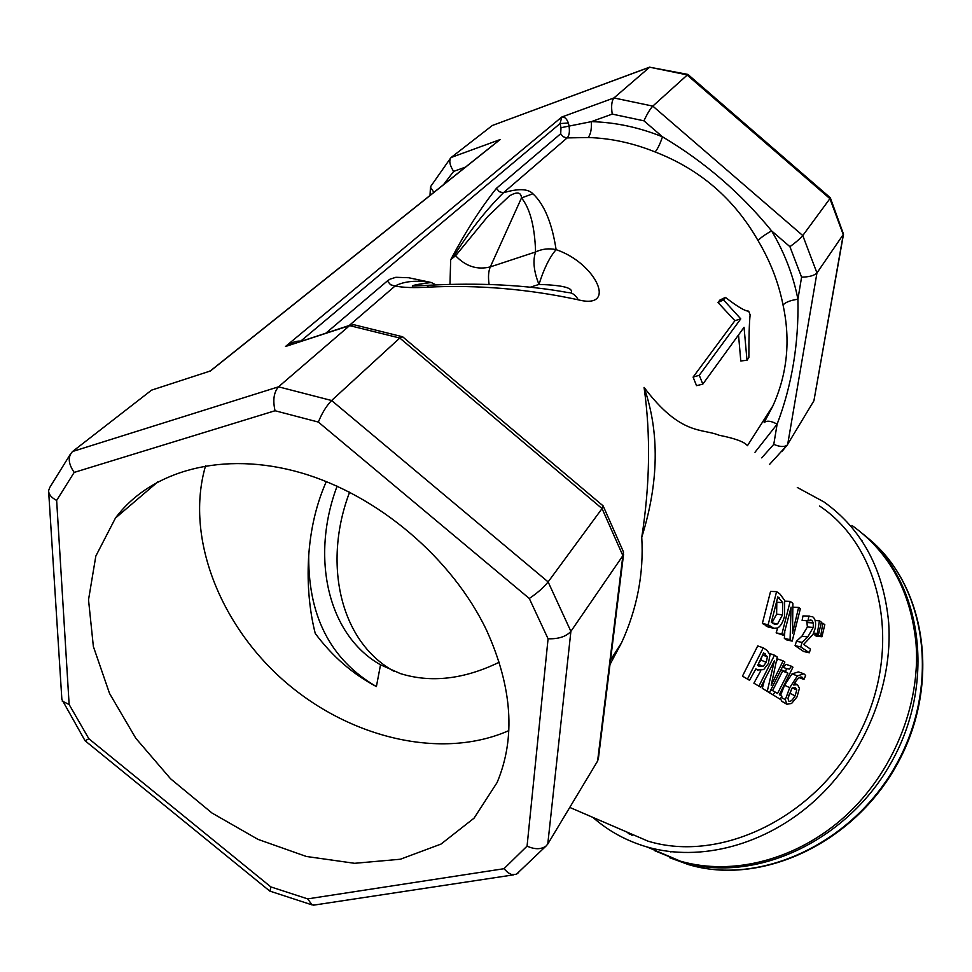 <?xml version="1.0" encoding="UTF-8"?>
<svg xmlns="http://www.w3.org/2000/svg" width="972" height="972" viewBox="0 0 972 972"><rect width="100%" height="100%" fill="white"/><g stroke="black" fill="none" stroke-linecap="round" stroke-linejoin="round"><path stroke-width="1.46" d="M851.922 525.439C889.477 552.205 910.861 591.656 916.061 643.804C920.654 704.992 893.001 772.801 844.947 816.431C796.797 859.989 732.596 876.258 680.351 861.156L648.664 847.657M629.552 834.304L626.916 832.056M326.3 481.565C302.669 534.782 305.633 596.115 315.268 633.477C332.412 656.428 352.787 674.131 376.395 686.572L380.526 664.799L400.403 673.596C431.118 683.109 464.069 679.319 499.256 662.211M205.59 465.734C184.777 536.763 219.866 625.409 285.404 682.016C350.965 738.671 442.309 760.031 508.806 730.616M486.632 630.391C512.341 687.277 515.828 737.991 497.093 782.545L474.044 818.181L441.009 844.085L400.367 859.236L354.61 863.306L306.326 856.466L257.993 839.371L212.005 813.029L170.598 778.791L135.825 738.295L109.544 693.461L93.361 646.489L88.525 599.809L95.827 556.081L115.449 518.064C150.976 470.314 223.256 450.425 300.652 472.708C377.987 495.027 452.393 558.499 486.632 630.391M819.566 505.999C882.163 547.601 903.085 648.178 859.977 732.402C817.476 816.905 721.175 863.586 647.935 841.12L616.916 827.743M644.072 387.378C659.66 432.333 658.882 482.331 641.751 537.346C649.976 484.663 650.754 434.666 644.072 387.378C680.825 436.051 702.063 428.117 719.122 435.262C735.051 438.396 744.491 441.871 747.444 445.686M609.991 664.508L621.57 642.747C637.182 608.557 643.901 573.419 641.751 537.346M782.096 701.456L780.382 698.868M780.54 695.393L784.562 685.236L792.034 673.875L798.425 671.907L802.763 673.414M769.46 692.623L767.273 691.274L774.405 660.753L760.748 687.24L758.913 686.098L774.49 655.213L777.248 657.023L771.197 685.284L783.092 660.863L784.878 662.041L769.46 692.623L762.291 688.395L764.211 681.178M760.748 687.24L753.895 683.207L760.748 670.826M776.446 661.677L777.624 658.955L783.092 660.863M749.521 680.291L742.462 676.135L757.723 645.918L763.251 647.838L767.005 650.304L770.031 654.824L768.366 663.512L763.676 669.599L757.553 669.975L755.864 668.894L749.521 680.291L747.504 679.039L763.251 647.838M792.192 641.107L790.066 639.661L791.099 607.172L783.687 635.323L781.889 634.096L790.175 601.376L792.885 603.32L792.508 633.185L798.607 607.439L800.369 608.691L792.192 641.107L786.494 639.843L784.355 638.397L784.793 631.861M783.687 635.323L776.154 632.833L777.685 627.985M769.678 627.377L762.376 623.477L770.565 591.413L776.592 591.632L779.945 594.038L784.671 600.404L784.513 616.345C782.8 622.505 780.504 626.393 777.636 628.009L773.712 628.252L768.147 624.741L776.592 591.632M809.312 652.771L800.734 646.927L802.155 642.395L807.72 637.012L813.212 627.487L813.37 622.967L811.936 620.464L807.975 620.829L808.874 616.224L812.762 616.819C815.399 618.97 816.188 622.882 815.131 628.568L812.957 634.485L803.662 644.424L810.466 649.102L809.312 652.771L803.674 651.507L795.06 645.663L796.445 641.277L801.961 636.125L807.38 626.952L806.76 620.792M808.072 620.889L802.107 620.379L802.981 615.92L809.421 616.09M821.96 636.745L820.757 635.907L822.822 623.222L824.803 624.644L821.96 636.745L816.176 636.125L814.973 635.287L815.229 633.975M780.152 699.245L773.129 694.895L774.891 691.882L777.503 693.51L787.952 673.195L785.364 671.506L786.652 668.663L789.349 669.101L791.475 666.245L792.945 667.205L779.362 694.664L781.901 696.244L780.152 699.245L768.22 691.918M772.57 690.594L782.606 671.057L781.257 670.182M782.995 667.278L786.032 664.338L791.475 666.245M795.047 695.855C792.484 700.326 790.382 702.051 788.754 701.055L787.94 698.285L792.192 687.909L796.797 690.035L795.047 695.855L789.957 693.303L791.536 689.124M788.608 695.527L789.957 693.303M792.192 687.909L795.509 687.836L796.797 690.035M799.434 688.285L797.028 696.875L791.621 703.449L786.87 704.238L785.303 699.658L789.738 687.678L797.392 675.917L803.856 673.79L805.654 675.491L803.941 679.452L802.277 677.326C799.98 676.111 797.101 678.663 793.65 684.993L797.514 684.701L799.434 688.285M803.941 679.452L799.227 677.666L803.856 679.404M781.245 697.386L785.303 699.658M769.703 653.548L774.49 655.213M753.895 683.207L758.913 686.098M762.291 688.395L767.273 691.274M766.252 662.309L763.166 666.403L759.083 666.27L757.686 665.37L763.64 652.819L767.394 656.817L766.252 662.309L760.882 660.085L762.012 656.428M758.269 664.216L763.166 666.403M758.695 663.354L760.882 660.085M742.462 676.135L747.504 679.039M819.408 620.756L821.389 622.189L818.533 634.327L817.331 633.477L819.408 620.756L815.156 620.598M813.686 633.1L817.331 633.477M813.345 633.78L818.533 634.327M792.994 607.208L798.607 607.439M784.902 601.17L790.175 601.376M776.154 632.833L781.889 634.096M784.355 638.397L790.066 639.661M782.521 614.887L777.576 623.951L774.453 624.206L771.343 622.299L777.819 596.857L782.776 602.652L782.521 614.887L776.628 614.134L776.81 602.239L782.776 602.652M772.327 622.979L777.576 623.951M771.987 622.748L776.628 614.134M762.376 623.477L768.147 624.741M802.981 615.92L808.874 616.224M802.107 620.379L807.975 620.829M796.445 641.277L802.155 642.395M795.06 645.663L800.734 646.927M821.194 623.149L822.822 623.222M814.973 635.287L820.757 635.907M782.642 667.144L786.652 668.663M781.379 669.927L785.364 671.506M782.606 671.057L787.952 673.195M771.1 689.792L774.891 691.882M768.159 692.028L773.129 694.895M723.52 299.898L725.452 297.396C737.529 306.715 745.269 311.295 748.683 311.149L750.129 314.855C749.254 322.838 748.841 337.09 748.865 357.599L746.994 360.272L744.054 327.309L702.817 384.134L699.269 375.277L740.773 318.877L723.52 299.898L717.992 302.535L719.924 300.032L725.452 297.396M702.817 384.134L696.547 385.665L693.097 377.1L734.905 320.687L740.773 318.877M734.905 320.687L717.992 302.535M693.097 377.1L699.269 375.277M738.526 334.927L740.786 360.964L746.994 360.272M308.78 551.792C307.225 614.474 329.763 659.393 376.395 686.572M337.102 486.17C310.603 556.531 327.139 634.643 380.526 664.799M349.616 492.16C322.898 562.253 339.447 640.487 392.955 670.68L394.207 671.385M592.884 817.379C608.508 831.121 626.576 840.987 647.097 846.989C700.204 862.249 765.778 845.288 815.18 800.321C864.473 755.268 893.074 685.479 888.675 622.736C883.609 569.276 861.994 528.987 823.831 501.856L797.295 487.47M754.989 452.284L777.126 424.169C771.173 420.876 766.847 420.329 764.15 422.565M772.825 406.041L764.138 422.565L772.934 405.798L747.444 445.698M300.397 341.403L560.066 123.578L568.389 123.007C566.688 118.62 564.477 116.628 561.78 117.029L560.066 123.578L561.002 127.709L560.698 133.735L562.873 136.578L566.591 137.927L588.145 137.514C610.72 138.218 633.039 143.03 655.116 151.96C699.84 169.237 734.139 198.774 758.026 240.582C770.274 261.164 778.608 282.621 783.031 304.965C790.686 340.261 787.32 373.88 772.934 405.798M349.227 325.486L395.069 286.023C403.988 281.26 416.028 280.082 431.204 282.488L408.629 277.725L395.871 277.299L389.966 279.183L387.33 280.981L390.598 284.76L395.069 286.023C403.101 287.615 414.096 287.991 428.069 287.141C477.872 284.735 527.93 288.951 578.267 299.813C617.949 310.032 596.079 263.084 556.106 249.646C552.023 222.989 544.284 204.351 532.899 193.756C528.003 188.665 518.161 188.349 503.362 192.808L567.138 137.903C569.264 135.74 569.884 131.682 569.009 125.753L568.389 123.007M350.187 325.17L285.476 346.506C290.993 342.715 295.865 340.917 300.081 341.087L300.008 341.524M74.188 472.404L275.052 410.743L318.354 422.067L529.29 598.473L548.074 638.786L527.067 846.114L503.958 868.713L307.674 898.881L270.86 886.914L88.853 738.732L69.133 704.506L56.643 500.422L74.188 472.404C68.247 463.741 67.676 456.791 72.499 451.555L151.571 390.137L210.438 370.964L212.965 368.813M212.941 368.838L493.083 145.071M561.002 127.709L591.389 121.634C591.693 129.264 590.612 134.561 588.145 137.514M560.698 133.735L496.437 188.313L499.304 191.727L503.362 192.808C484.955 211.167 468.115 232.879 452.818 257.932L455.601 255.733L487.81 216.464L509.352 195.98C517.043 191.46 521.089 192.104 521.49 197.936C530.032 208.397 534.734 226.403 535.608 251.967C542.133 248.881 548.961 248.103 556.106 249.646C549.617 257.118 543.907 268.709 538.974 284.432C563.286 285.185 573.954 288.04 571.001 292.985M496.437 188.313C480.618 208.166 465.369 231.992 450.68 259.779L452.818 257.932M532.899 193.756L521.49 197.936L490.313 266.899C477.252 270.131 465.685 266.401 455.601 255.733M412.505 286.242C411.192 285.537 417.425 284.286 431.204 282.488L435.893 284.808M428.069 287.153L427.862 285.318C479.743 282.524 526.447 284.942 568 292.572L567.94 292.56M578.267 299.813C575.594 294.953 572.18 292.536 568 292.56M623.514 551.975L622.882 555.656L570.892 631.363L548.123 581.912L331.61 400.513L278.527 386.82L72.56 451.506M598.485 757.893L597.598 761.064L547.771 844.048L570.892 631.363C566.129 636.624 558.523 639.09 548.074 638.786M402.104 336.64L353.99 324.745L349.604 325.608L399.784 338.025L402.712 336.847L603.15 505.902L602.057 508.563L548.123 581.912C543.494 587.647 537.212 593.163 529.29 598.473M655.116 151.96C657.655 148.983 660.11 143.929 662.467 136.797C639.041 127.356 615.349 122.302 591.389 121.634L612.239 114.101C611.06 106.288 611.631 100.906 613.94 97.953L649.648 67.202L492.342 125.485L451.166 157.464L500.07 139.591L210.438 370.964L151.571 390.137M783.031 304.965C785.643 302.171 790.601 300.263 797.915 299.242C793.31 275.526 784.538 252.744 771.598 230.874C765.171 234.471 760.651 237.703 758.026 240.582M761.708 457.873L773.773 444.35L777.126 424.169C791.937 385.252 798.863 343.602 797.915 299.242L801.584 277.166L789.92 246.681L771.598 230.874C740.822 193.124 704.445 161.765 662.467 136.797L643.938 120.82L612.239 114.101M789.92 246.681C795.983 242.283 800.26 238.577 802.775 235.552L829.918 198.653L686.925 74.832L649.648 67.202L687.678 74.37M275.052 410.743C272.658 400.233 273.825 392.251 278.527 386.82L349.604 325.608L285.476 346.506L561.78 117.029L613.94 97.953L652.807 106.106C650.098 108.998 647.145 113.906 643.938 120.82M773.773 444.35C779.751 446.913 784.197 447.193 787.126 445.164L813.916 400.78L843.271 234.629L829.918 198.653L830.295 197.741L687.909 74.431L652.807 106.106L802.775 235.552L816.954 272.95L843.514 234.155L813.916 400.78M801.584 277.166C809.202 276.996 814.329 275.586 816.954 272.95L787.66 444.52M433.889 192.347L430.45 187.232L430.948 186.114L450.425 158.327M465.479 167.111L453.62 171.4C449.599 165.021 448.772 160.38 451.142 157.476L451.166 157.464M649.818 67.068L492.342 125.485M830.295 197.741L843.514 234.155M597.598 761.064L622.882 555.656L602.057 508.563L399.784 338.025L331.61 400.513C326.422 405.871 321.999 413.051 318.354 422.067M88.853 738.732L85.074 740.773L61.868 699.403L48.673 491.881M270.86 886.914L270.022 891.19M69.133 704.506L62.196 701.091M56.643 500.422C51.37 497.652 48.685 494.396 48.6 490.678L49.815 487.385L70.3 454.301M527.067 846.114C534.673 849.577 541.003 849.552 546.045 846.053L547.771 844.048M503.958 868.713L507.955 872.686L511.527 874.496L516.375 874.29L518.562 872.613M307.674 898.881L312.061 904.896L315.062 904.932M654.97 850.828L683.049 862.298C755.123 884.01 848.617 841.059 892.369 760.481C936.619 680.157 921.298 580.782 863.306 534.236M866.659 537.091C925.137 583.03 941.224 682.174 897.363 762.57C854.011 843.21 760.517 886.318 688.383 864.57L669.392 857.596M670.158 851.63L670.959 852.019M862.225 540.894L861.508 540.359M801.39 677.034L802.483 677.448M792.034 673.875L797.392 675.917M784.562 685.236L789.738 687.678M781.95 701.371L786.87 704.238M762.656 655.019L767.394 656.817M763.47 653.208L765.292 653.889M755.754 669.101L757.553 669.975M777.624 597.816L779.313 597.914M765.802 625.81L771.574 627.062M809.117 620.282L811.936 620.464M807.513 622.566L813.37 622.967M807.38 626.952L813.212 627.487M801.961 636.125L807.72 637.012M387.33 280.981L326.021 333.044M450.68 259.779L449.975 284.201M489.11 284.395C488.017 277.129 488.418 271.297 490.313 266.899L535.608 251.967C532.644 260.581 533.774 271.395 538.974 284.432L529.898 287.348M453.62 171.4L443.572 184.607M787.223 445.079L782.12 451.263M866.745 537.164C925.611 583.589 941.613 682.794 897.861 762.959C854.619 843.38 761.1 886.525 688.383 864.57L651.349 848.799M632.189 835.47L629.443 833.15M158.084 481.638L115.449 518.064M569.762 807.416L647.935 841.12M796.797 684.397L794.537 683.425M786.64 704.08L781.719 701.213M773.712 628.252L767.989 627.013M811.146 620.087L810.138 620.027M647.097 846.989L680.351 861.156M621.57 642.747L610.55 660M210.037 370.842L211.009 370.381M412.298 286.023L427.862 285.318M598.302 759.326L623.587 554.174M430.001 195.457L430.426 187.705M769.569 464.397L787.126 445.164M623.562 552.132L603.15 505.902M85.135 740.81L269.779 891.081L312.061 904.896M546.045 846.053L516.375 874.29M313.312 905.199L513.617 874.849"/></g></svg>
